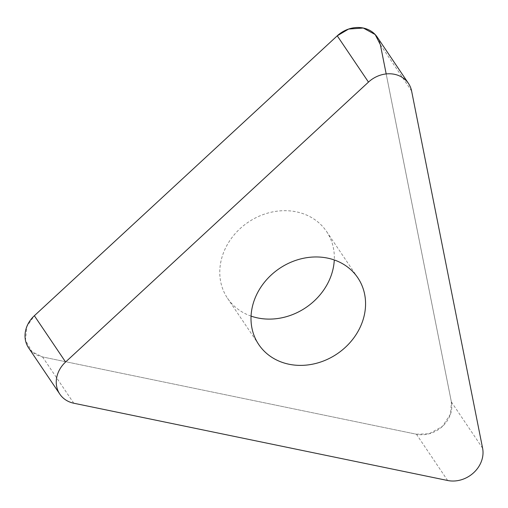 <?xml version="1.0" encoding="UTF-8"?>
<svg xmlns="http://www.w3.org/2000/svg" width="508" height="508" viewBox="0 0 508 508"><rect width="100%" height="100%" fill="white"/><g stroke="black" fill="none" stroke-linecap="round" stroke-linejoin="round"><path stroke-width="0.38" stroke-dasharray="2.54 1.91" d="M377.215 37.097A27.584 23.793 -34 0 1 380.378 44.729L451.371 401.917A27.584 23.793 -34 0 1 416.427 434.219L42.551 356.94A27.584 23.793 -34 0 1 28.607 347.866M251.06 316.109A59.722 51.511 -34 0 1 227.546 298.298A59.722 51.511 -34 0 1 248.241 222.193A59.722 51.511 -34 0 1 326.561 231.489A59.722 51.511 -34 0 1 334.277 259.956M386.182 73.933L451.371 401.917L450.577 413.912L442.455 426.422L429.07 433.788L416.427 434.219L42.551 356.94L31.966 351.714L25.444 340.233L26.93 326.352L34.36 315.728M482.6 448.202L451.371 401.917M380.378 44.729L411.607 91.015M73.781 403.225L42.551 356.94M416.427 434.219L447.65 480.498M357.791 277.768L326.561 231.489M258.775 344.576L227.546 298.298"/><path stroke-width="0.76" d="M345.332 347.358A59.722 51.511 -34 0 1 258.775 344.576A59.722 51.511 -34 0 1 279.47 268.472A59.722 51.511 -34 0 1 357.791 277.768A59.722 51.511 -34 0 1 345.332 347.358M368.471 82.099L65.589 362.014A27.584 23.793 146 0 0 59.836 394.151A27.584 23.793 146 0 0 73.781 403.225L447.65 480.498A27.584 23.793 146 0 0 482.6 448.202L411.607 91.015A27.584 23.793 146 0 0 408.445 83.382A27.584 23.793 146 0 0 368.471 82.099L337.242 35.814A27.584 23.793 -34 0 1 377.215 37.097L408.445 83.382M59.836 394.151L28.607 347.866A27.584 23.793 -34 0 1 34.36 315.728L337.242 35.814M334.277 259.956A59.722 51.511 -34 0 1 314.103 301.073A59.722 51.511 -34 0 1 251.06 316.109M65.589 362.014L34.36 315.728L337.242 35.814L348.621 29.051L363.271 28.023L375.171 34.538L380.378 44.729L386.182 73.933"/></g></svg>
